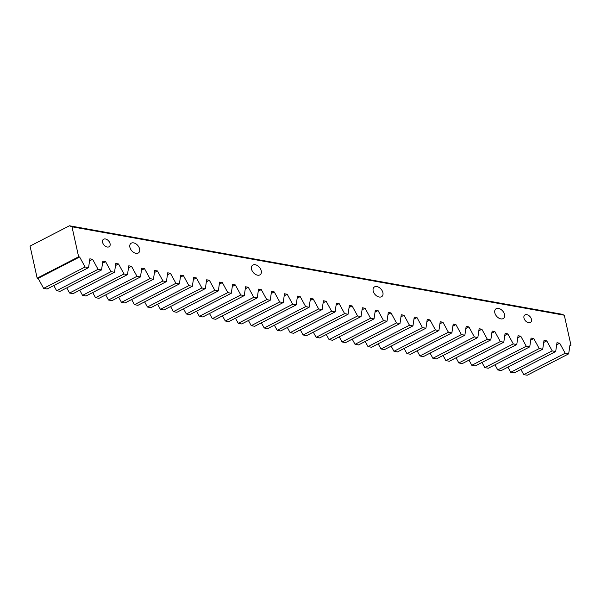 <?xml version="1.0" encoding="UTF-8"?>
<svg xmlns="http://www.w3.org/2000/svg" width="601" height="601" viewBox="0 0 601 601"><rect width="100%" height="100%" fill="white"/><g stroke="black" fill="none" stroke-linecap="round" stroke-linejoin="round"><path stroke-width="0.9" d="M523.967 318.019A4.68 3.095 -130.8 0 1 524.65 315.149A4.68 3.095 -130.8 0 1 528.512 315.345A4.68 3.095 -130.8 0 1 531.457 319.364A4.68 3.095 -130.8 0 1 530.766 322.241A4.68 3.095 -130.8 0 1 526.912 322.038A4.68 3.095 -130.8 0 1 523.967 318.019M102.583 242.331A4.68 3.095 -130.8 0 1 103.274 239.453A4.68 3.095 -130.8 0 1 107.136 239.656A4.68 3.095 -130.8 0 1 110.073 243.675A4.68 3.095 -130.8 0 1 109.39 246.545A4.68 3.095 -130.8 0 1 105.528 246.35A4.68 3.095 -130.8 0 1 102.583 242.331M129.884 247.229A6.078 4.019 -130.8 0 1 130.778 243.503A6.078 4.019 -130.8 0 1 135.788 243.758A6.078 4.019 -130.8 0 1 139.612 248.979A6.078 4.019 -130.8 0 1 138.718 252.713A6.078 4.019 -130.8 0 1 133.7 252.45A6.078 4.019 -130.8 0 1 129.884 247.229M251.526 269.083A6.078 4.019 -130.8 0 1 252.42 265.349A6.078 4.019 -130.8 0 1 257.431 265.612A6.078 4.019 -130.8 0 1 261.255 270.833A6.078 4.019 -130.8 0 1 260.361 274.559A6.078 4.019 -130.8 0 1 255.35 274.304A6.078 4.019 -130.8 0 1 251.526 269.083M373.168 290.937A6.078 4.019 -130.8 0 1 374.07 287.203A6.078 4.019 -130.8 0 1 379.081 287.458A6.078 4.019 -130.8 0 1 382.905 292.679A6.078 4.019 -130.8 0 1 382.011 296.413A6.078 4.019 -130.8 0 1 376.992 296.15A6.078 4.019 -130.8 0 1 373.168 290.937M494.818 312.783A6.078 4.019 -130.8 0 1 495.712 309.057A6.078 4.019 -130.8 0 1 500.723 309.312A6.078 4.019 -130.8 0 1 504.547 314.533A6.078 4.019 -130.8 0 1 503.653 318.267A6.078 4.019 -130.8 0 1 498.642 318.004A6.078 4.019 -130.8 0 1 494.818 312.783M510.737 372.274L514.223 372.898L555.692 351.525L552.214 350.901L510.737 372.274L507.928 367.121M497.763 369.938L501.249 370.569L542.718 349.196L539.232 348.565L497.763 369.938L494.954 364.792M484.789 367.609L488.267 368.233L529.744 346.86L526.258 346.236L484.789 367.609L481.979 362.463M471.815 365.28L475.293 365.904L516.762 344.531L513.284 343.907L471.815 365.28L469.005 360.127M458.841 362.951L462.319 363.575L503.788 342.202L500.31 341.578L458.841 362.951L456.024 357.798M445.867 360.615L449.345 361.246L490.814 339.873L487.336 339.242L445.867 360.615L443.05 355.469M432.885 358.286L436.371 358.91L477.84 337.537L474.354 336.913L432.885 358.286L430.076 353.14M419.911 355.957L423.389 356.581L464.866 335.208L461.38 334.584L419.911 355.957L417.102 350.804M406.937 353.628L410.415 354.252L451.884 332.879L448.406 332.255L406.937 353.628L404.127 348.475M393.963 351.292L397.441 351.923L438.91 330.55L435.432 329.919L393.963 351.292L391.146 346.146M380.989 348.963L384.467 349.587L425.936 328.214L422.458 327.59L380.989 348.963L378.172 343.817M368.007 346.634L371.493 347.258L412.962 325.885L409.476 325.261L368.007 346.634L365.198 341.481M355.033 344.305L358.512 344.929L399.988 323.556L396.502 322.932L355.033 344.305L352.224 339.152M342.059 341.969L345.537 342.6L387.006 321.227L383.528 320.596L342.059 341.969L339.249 336.823M329.085 339.64L332.563 340.264L374.032 318.891L370.554 318.267L329.085 339.64L326.268 334.494M316.111 337.311L319.589 337.935L361.058 316.562L357.58 315.938L316.111 337.311L313.294 332.158M303.129 334.982L306.615 335.606L348.084 314.233L344.598 313.609L303.129 334.982L300.32 329.829M290.155 332.646L293.634 333.277L335.11 311.904L331.624 311.273L290.155 332.646L287.346 327.5M277.181 330.317L280.659 330.941L322.128 309.568L318.65 308.944L277.181 330.317L274.372 325.171M264.207 327.988L267.685 328.612L309.154 307.239L305.676 306.615L264.207 327.988L261.39 322.835M251.233 325.659L254.711 326.283L296.18 304.91L292.702 304.286L251.233 325.659L248.416 320.506M238.251 323.323L241.737 323.954L283.206 302.581L279.72 301.95L238.251 323.323L235.442 318.177M225.277 320.994L228.763 321.618L270.232 300.245L266.746 299.621L225.277 320.994L222.468 315.848M212.303 318.665L215.782 319.289L257.251 297.916L253.772 297.292L212.303 318.665L209.494 313.512M199.329 316.336L202.807 316.96L244.276 295.587L240.798 294.963L199.329 316.336L196.512 311.183M186.355 314L189.833 314.631L231.302 293.258L227.824 292.627L186.355 314L183.538 308.854M173.373 311.671L176.859 312.295L218.328 290.922L214.842 290.298L173.373 311.671L170.564 306.525M160.399 309.342L163.885 309.966L205.354 288.593L201.868 287.969L160.399 309.342L157.59 304.189M147.425 307.013L150.904 307.637L192.373 286.264L188.894 285.64L147.425 307.013L144.616 301.86M134.451 304.677L137.929 305.308L179.399 283.935L175.92 283.304L134.451 304.677L131.634 299.531M121.477 302.348L124.955 302.972L166.424 281.599L162.946 280.975L121.477 302.348L118.66 297.202M108.496 300.019L111.981 300.643L153.45 279.27L149.965 278.646L108.496 300.019L105.686 294.866M95.521 297.69L99.007 298.314L140.476 276.941L136.99 276.317L95.521 297.69L92.712 292.537M82.547 295.354L86.026 295.985L127.495 274.612L124.016 273.981L82.547 295.354L79.738 290.208M69.573 293.025L73.052 293.649L114.521 272.276L111.042 271.652L69.573 293.025L66.756 287.879M56.599 290.696L60.077 291.32L101.546 269.947L98.068 269.323L56.599 290.696L53.782 285.543M43.618 288.367L47.103 288.991L88.572 267.618L85.087 266.994L43.618 288.367L38.148 278.346L37.164 278.173L30.05 246.079L69.446 225.773L561.762 314.203L564.301 315.224L71.985 226.795L69.446 225.773M523.719 374.603L527.197 375.227L568.666 353.854L565.188 353.23L523.719 374.603L520.902 369.45M568.666 353.854L569.966 345.057L570.95 345.229L564.301 315.224M570.95 345.229L569.853 345.793M37.164 278.173L78.633 256.8L71.985 226.795M78.633 256.8L79.625 256.973L85.087 266.994M88.572 267.618L89.865 258.813L92.599 259.309L98.068 269.323M101.546 269.947L102.846 261.15L105.573 261.638L111.042 271.652M114.521 272.276L115.82 263.478L118.547 263.967L124.016 273.981M127.495 274.612L128.794 265.807L131.521 266.296L136.99 276.317M140.476 276.941L141.768 268.136L144.503 268.632L149.965 278.646M153.45 279.27L154.742 270.473L157.477 270.961L162.946 280.975M166.424 281.599L167.724 272.801L170.451 273.29L175.92 283.304M179.399 283.935L180.698 275.13L183.425 275.619L188.894 285.64M192.373 286.264L193.672 277.459L196.399 277.955L201.868 287.969M205.354 288.593L206.646 279.796L209.381 280.284L214.842 290.298M218.328 290.922L219.62 282.124L222.355 282.613L227.824 292.627M231.302 293.258L232.602 284.453L235.329 284.942L240.798 294.963M244.276 295.587L245.576 286.782L248.303 287.278L253.772 297.292M257.251 297.916L258.55 289.119L261.277 289.607L266.746 299.621M270.232 300.245L271.524 291.447L274.259 291.936L279.72 301.95M283.206 302.581L284.498 293.776L287.233 294.265L292.702 304.286M296.18 304.91L297.48 296.105L300.207 296.601L305.676 306.615M309.154 307.239L310.454 298.442L313.181 298.93L318.65 308.944M322.128 309.568L323.428 300.77L326.155 301.259L331.624 311.273M335.11 311.904L336.402 303.099L339.137 303.588L344.598 313.609M348.084 314.233L349.376 305.428L352.111 305.924L357.58 315.938M361.058 316.562L362.358 307.765L365.085 308.253L370.554 318.267M374.032 318.891L375.332 310.093L378.059 310.582L383.528 320.596M387.006 321.227L388.306 312.422L391.033 312.911L396.502 322.932M399.988 323.556L401.28 314.751L404.015 315.247L409.476 325.261M412.962 325.885L414.254 317.088L416.989 317.576L422.458 327.59M425.936 328.214L427.236 319.416L429.963 319.905L435.432 329.919M438.91 330.55L440.21 321.745L442.937 322.234L448.406 332.255M451.884 332.879L453.184 324.074L455.911 324.57L461.38 334.584M464.866 335.208L466.158 326.411L468.893 326.899L474.354 336.913M477.84 337.537L479.132 328.739L481.867 329.228L487.336 339.242M490.814 339.873L492.114 331.068L494.841 331.557L500.31 341.578M503.788 342.202L505.088 333.397L507.815 333.893L513.284 343.907M516.762 344.531L518.062 335.734L520.789 336.222L526.258 346.236M529.744 346.86L531.036 338.062L533.771 338.551L539.232 348.565M542.718 349.196L544.01 340.391L546.745 340.88L552.214 350.901M555.692 351.525L556.992 342.72L559.719 343.216L565.188 353.23M38.148 278.346L79.625 256.973M89.564 260.872L92.599 259.309M102.538 263.2L105.573 261.638M115.52 265.529L118.547 263.967M128.494 267.858L131.521 266.296M141.468 270.195L144.503 268.632M154.442 272.523L157.477 270.961M167.416 274.852L170.451 273.29M180.398 277.181L183.425 275.619M193.372 279.518L196.399 277.955M206.346 281.846L209.381 280.284M219.32 284.175L222.355 282.613M232.294 286.504L235.329 284.942M245.276 288.841L248.303 287.278M258.25 291.169L261.277 289.607M271.224 293.498L274.259 291.936M284.198 295.827L287.233 294.265M297.172 298.164L300.207 296.601M310.154 300.492L313.181 298.93M323.128 302.821L326.155 301.259M336.102 305.15L339.137 303.588M349.076 307.487L352.111 305.924M362.05 309.815L365.085 308.253M375.032 312.144L378.059 310.582M388.006 314.473L391.033 312.911M400.98 316.81L404.015 315.247M413.954 319.139L416.989 317.576M426.928 321.467L429.963 319.905M439.909 323.796L442.937 322.234M452.884 326.133L455.911 324.57M465.858 328.462L468.893 326.899M478.832 330.79L481.867 329.228M491.806 333.119L494.841 331.557M504.787 335.456L507.815 333.893M517.762 337.785L520.789 336.222M530.736 340.113L533.771 338.551M543.71 342.442L546.745 340.88M556.684 344.779L559.719 343.216"/></g></svg>
